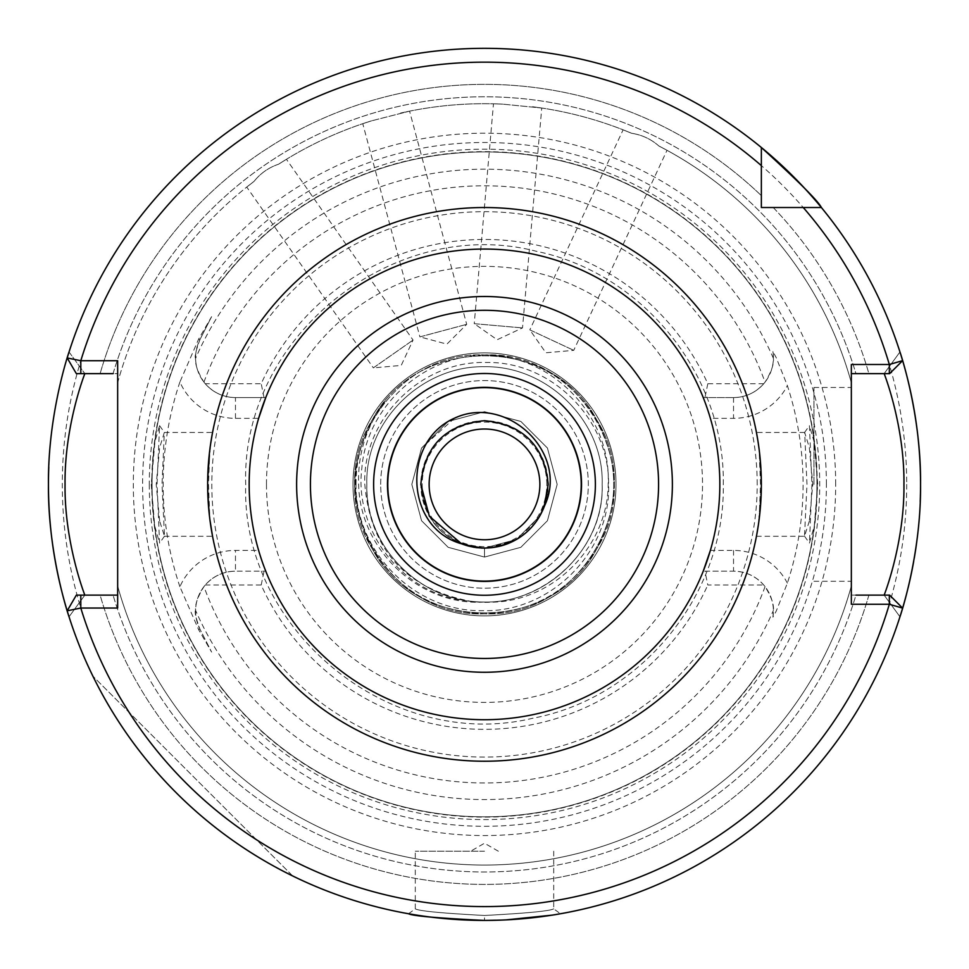 <?xml version="1.0" encoding="UTF-8"?>
<svg xmlns="http://www.w3.org/2000/svg" width="969" height="969" viewBox="0 0 969 969"><rect width="100%" height="100%" fill="white"/><g stroke="black" fill="none" stroke-linecap="round" stroke-linejoin="round"><path stroke-width="0.73" stroke-dasharray="4.84 3.63" d="M809.357 521.043L804.512 536.196L806.971 484.379L804.67 432.465L809.345 447.63L812.773 484.379L809.357 521.043M811.937 484.379L809.418 543.112L814.287 525.925L817.751 484.379L814.069 441.598L809.418 425.645L811.937 484.379M159.643 521.043L156.227 484.379L159.655 447.642L164.33 432.465L162.029 484.379L164.488 536.196L159.643 521.043M151.249 484.379L154.701 525.913L159.582 543.112L157.063 484.379L159.582 425.645L154.931 441.61L151.249 484.379M484.5 915.463L484.5 915.463C442.458 913.27 419.395 911.078 415.289 908.861C419.432 911.078 442.494 913.282 484.5 915.463C442.458 913.27 419.395 911.078 415.289 908.861C419.432 911.078 442.494 913.282 484.5 915.463C526.494 913.282 549.568 911.078 553.711 908.861C549.653 911.066 526.579 913.27 484.5 915.463C526.494 913.282 549.568 911.078 553.711 908.861C549.653 911.066 526.579 913.27 484.5 915.463L484.5 920.429L513.921 919.436M387.467 484.379A97.033 97.033 0 0 1 484.5 387.346A97.033 97.033 0 0 1 581.533 484.379A97.033 97.033 0 0 1 484.5 581.424A97.033 97.033 0 0 1 387.467 484.379M623.103 129.834L631.679 133.298L623.103 129.834L529.825 329.86L573.733 350.342L529.825 329.86L545.862 352.777L573.733 350.342L667.011 150.304L658.835 145.968C651.035 139.1 641.987 134.885 631.679 133.298C641.95 134.861 650.998 139.088 658.835 145.968L667.011 150.304M493.475 103.804L502.729 104.143L493.475 103.804L474.241 323.682L522.509 327.91L474.241 323.682L497.158 339.731L522.509 327.91L541.744 108.031L502.729 104.143L541.744 108.031M246.756 187.078L254.048 181.385L246.756 187.078L373.344 367.869L413.036 340.083L373.344 367.869L401.214 365.434L413.036 340.083L286.436 159.279L278.6 164.197C268.752 167.516 260.564 173.245 254.048 181.385C260.54 173.269 268.716 167.54 278.6 164.197L286.436 159.279M362.769 123.693L371.575 120.834L362.769 123.693L419.904 336.885L466.695 324.336L419.904 336.885L446.915 344.116L466.695 324.336L409.572 111.144L371.575 120.834L409.572 111.144M380.684 484.379A103.816 103.816 0 0 1 484.5 380.563A103.816 103.816 0 0 1 588.316 484.379A103.816 103.816 0 0 1 484.5 588.207A103.816 103.816 0 0 1 380.684 484.379A103.816 103.816 0 0 1 484.5 380.563A103.816 103.816 0 0 1 588.316 484.379A103.816 103.816 0 0 1 484.5 588.207A103.816 103.816 0 0 1 380.684 484.379M461.51 543.766L484.5 548.054L516.344 539.527L539.648 516.223L544.154 506.654L539.648 516.223L516.344 539.527L484.5 548.054L461.51 543.766L484.5 548.054L516.344 539.527L539.648 516.223L544.154 506.654L539.648 516.223L516.344 539.527L484.5 548.054L461.51 543.766L484.5 548.054L516.344 539.527L539.648 516.223L544.154 506.654L539.648 516.223L516.344 539.527L484.5 548.054L461.51 543.766L484.5 548.054L516.344 539.527L539.648 516.223L544.154 506.654L539.648 516.223L516.344 539.527L484.5 548.054L461.51 543.766L484.5 548.054L516.344 539.527L539.648 516.223L544.154 506.654L539.648 516.223L516.344 539.527L484.5 548.054L461.51 543.766L484.5 548.054L516.344 539.527L539.648 516.223L544.154 506.654L539.648 516.223L516.344 539.527L484.5 548.054L461.51 543.766L484.5 548.054L516.344 539.527L539.648 516.223L544.154 506.654L539.648 516.223L516.344 539.527L484.5 548.054L461.51 543.766L484.5 548.054L516.344 539.527L539.648 516.223L544.154 506.654L539.648 516.223L516.344 539.527L484.5 548.054L461.51 543.766L484.5 548.054L516.344 539.527L539.648 516.223L544.154 506.654L539.648 516.223L516.344 539.527L484.5 548.054L461.51 543.766L484.5 548.054L516.344 539.527L539.648 516.223L544.154 506.654L539.648 516.223L516.344 539.527L484.5 548.054L461.51 543.766C500.464 560.857 550.162 527.608 548.175 484.379C544.408 445.704 523.175 424.483 484.5 420.703C445.825 424.483 424.592 445.704 420.825 484.379A63.675 63.675 0 0 1 484.5 420.703A63.675 63.675 0 0 1 548.175 484.379C544.408 445.704 523.175 424.483 484.5 420.703C445.825 424.483 424.592 445.704 420.825 484.379C424.592 523.054 445.825 544.275 484.5 548.054C523.175 544.275 544.408 523.054 548.175 484.379C544.408 445.704 523.175 424.483 484.5 420.703C445.825 424.483 424.592 445.704 420.825 484.379C424.592 523.054 445.825 544.275 484.5 548.054C523.175 544.275 544.408 523.054 548.175 484.379C544.408 445.704 523.175 424.483 484.5 420.703C445.825 424.483 424.592 445.704 420.825 484.379C424.592 523.054 445.825 544.275 484.5 548.054C523.175 544.275 544.408 523.054 548.175 484.379C544.408 445.704 523.175 424.483 484.5 420.703C445.825 424.483 424.592 445.704 420.825 484.379C424.592 523.054 445.825 544.275 484.5 548.054C523.175 544.275 544.408 523.054 548.175 484.379C544.408 445.704 523.175 424.483 484.5 420.703C445.825 424.483 424.592 445.704 420.825 484.379C424.592 523.054 445.825 544.275 484.5 548.054C523.175 544.275 544.408 523.054 548.175 484.379C544.408 445.704 523.175 424.483 484.5 420.703C445.825 424.483 424.592 445.704 420.825 484.379C424.592 523.054 445.825 544.275 484.5 548.054C523.175 544.275 544.408 523.054 548.175 484.379C544.408 445.704 523.175 424.483 484.5 420.703C445.825 424.483 424.592 445.704 420.825 484.379C424.592 523.054 445.825 544.275 484.5 548.054C523.175 544.275 544.408 523.054 548.175 484.379C544.408 445.704 523.175 424.483 484.5 420.703C445.825 424.483 424.592 445.704 420.825 484.379C424.592 523.054 445.825 544.275 484.5 548.054C523.175 544.275 544.408 523.054 548.175 484.379C544.408 445.704 523.175 424.483 484.5 420.703C445.825 424.483 424.592 445.704 420.825 484.379C424.592 523.054 445.825 544.275 484.5 548.054C523.175 544.275 544.408 523.054 548.175 484.379C544.408 445.704 523.175 424.483 484.5 420.703C445.825 424.483 424.592 445.704 420.825 484.379C424.592 523.054 445.825 544.275 484.5 548.054C523.175 544.275 544.408 523.054 548.175 484.379C544.408 445.704 523.175 424.483 484.5 420.703C445.825 424.483 424.592 445.704 420.825 484.379C424.592 523.054 445.825 544.275 484.5 548.054C523.175 544.275 544.408 523.054 548.175 484.379C544.408 445.704 523.175 424.483 484.5 420.703C445.825 424.483 424.592 445.704 420.825 484.379C424.592 523.054 445.825 544.275 484.5 548.054C523.175 544.275 544.408 523.054 548.175 484.379C544.408 445.704 523.175 424.483 484.5 420.703C445.825 424.483 424.592 445.704 420.825 484.379C424.592 523.054 445.825 544.275 484.5 548.054C523.175 544.275 544.408 523.054 548.175 484.379C544.408 445.704 523.175 424.483 484.5 420.703C445.825 424.483 424.592 445.704 420.825 484.379C424.592 523.054 445.825 544.275 484.5 548.054C523.175 544.275 544.408 523.054 548.175 484.379C544.408 445.704 523.175 424.483 484.5 420.703C445.825 424.483 424.592 445.704 420.825 484.379C424.592 523.054 445.825 544.275 484.5 548.054C523.175 544.275 544.408 523.054 548.175 484.379C544.408 445.704 523.175 424.483 484.5 420.703C445.825 424.483 424.592 445.704 420.825 484.379C424.592 523.054 445.825 544.275 484.5 548.054C523.175 544.275 544.408 523.054 548.175 484.379C544.408 445.704 523.175 424.483 484.5 420.703C445.825 424.483 424.592 445.704 420.825 484.379C424.592 523.054 445.825 544.275 484.5 548.054C523.175 544.275 544.408 523.054 548.175 484.379C544.408 445.704 523.175 424.483 484.5 420.703C445.825 424.483 424.592 445.704 420.825 484.379C424.592 523.054 445.825 544.275 484.5 548.054C523.175 544.275 544.408 523.054 548.175 484.379C544.408 445.704 523.175 424.483 484.5 420.703C445.825 424.483 424.592 445.704 420.825 484.379C424.592 523.054 445.825 544.275 484.5 548.054C523.175 544.275 544.408 523.054 548.175 484.379A63.675 63.675 0 0 1 484.5 548.054A63.675 63.675 0 0 1 420.825 484.379C424.592 523.054 445.825 544.275 484.5 548.054C445.825 544.275 424.592 523.054 420.825 484.379M772.923 617.168L773.395 611.039A39.862 39.862 0 0 1 772.923 617.168L776.242 611.039L787.373 583.156A318.571 318.571 0 0 0 787.373 385.614L776.242 357.718L772.923 351.59A39.862 39.862 0 0 1 733.533 397.581C745.597 397.338 755.663 392.724 763.729 383.748A39.862 39.862 0 0 0 765.05 382.125C771.324 371.951 774.11 364.017 773.395 358.336L772.923 351.59A39.862 39.862 0 0 1 773.395 357.718M704.96 571.177L733.533 571.177A39.862 39.862 0 0 1 773.395 611.039L773.395 610.422C774.11 604.753 771.336 596.819 765.05 586.633A39.862 39.862 0 0 0 763.729 585.022C755.663 576.034 745.597 571.419 733.533 571.177L704.96 571.177L707.794 585.022L763.729 585.022M484.5 851.218L415.289 851.218L484.5 851.218M899.959 616.781A436.05 436.05 0 0 1 69.041 616.781L84.86 595.123L100.11 595.123A400.027 400.027 0 0 0 868.89 595.123L884.14 595.123L899.959 616.781L884.14 595.123L851.339 595.123L851.339 373.634L855.942 373.634L851.339 373.634L851.339 382.658L851.339 364.489M813.96 484.379L813.96 387.479L813.96 484.379M756.692 534.973L759.102 519.602L760.495 484.379L759.102 449.168L761.355 484.379L758.412 524.629M804.67 432.465L756.45 432.465L757.843 440.447M212.308 433.785L209.898 449.168L208.505 484.379L209.898 519.602A276.855 276.855 0 0 0 759.102 519.602M209.885 519.59L207.645 484.379L210.588 444.129M546.795 484.379A62.295 62.295 0 0 0 484.5 422.084A62.295 62.295 0 0 0 422.205 484.379A62.295 62.295 0 0 0 484.5 546.673A62.295 62.295 0 0 0 546.795 484.379M429.134 484.379A55.366 55.366 0 0 1 484.5 429.013A55.366 55.366 0 0 1 539.866 484.379A55.366 55.366 0 0 1 484.5 539.757A55.366 55.366 0 0 1 429.134 484.379M616.005 484.379A131.505 131.505 0 0 0 484.5 352.873A131.505 131.505 0 0 0 352.995 484.379A131.505 131.505 0 0 1 484.5 352.873A131.505 131.505 0 0 1 616.005 484.379A131.505 131.505 0 0 1 484.5 615.884A131.505 131.505 0 0 1 352.995 484.379A131.505 131.505 0 0 1 484.5 352.873A131.505 131.505 0 0 1 616.005 484.379A131.505 131.505 0 0 1 484.5 615.884A131.505 131.505 0 0 1 352.995 484.379A131.505 131.505 0 0 0 484.5 615.884A131.505 131.505 0 0 0 616.005 484.379M356.023 484.379C355.974 453.419 365.664 425.779 385.129 401.445C366.476 426.045 357.646 453.698 358.651 484.379C359.584 549.29 419.117 606.412 484.5 602.04A117.661 117.661 0 0 1 469.941 601.143C405.575 588.546 370.533 549.629 364.804 484.379C362.309 419.189 421.321 360.407 486.268 362.491C551.47 361.134 609.477 419.274 608.58 484.379C611.136 551.858 550.198 612.699 482.804 610.664C415.216 612.166 355.042 551.761 356.023 484.379M207.645 484.379A276.855 276.855 0 0 1 484.5 207.523A276.855 276.855 0 0 1 761.355 484.379A276.855 276.855 0 0 1 484.5 761.234A276.855 276.855 0 0 1 207.645 484.379A276.855 276.855 0 0 0 484.5 761.234A276.855 276.855 0 0 0 761.355 484.379M211.617 316.669L199.929 339.647L211.617 316.669L198.669 339.005L179.907 381.992A60.635 60.635 0 0 0 235.467 418.354L258.626 418.354A235.334 235.334 0 0 0 249.166 484.379A235.334 235.334 0 0 1 484.5 249.057A235.334 235.334 0 0 1 719.834 484.379A235.334 235.334 0 0 0 710.374 418.354L733.533 418.354A60.635 60.635 0 0 0 787.373 385.614M704.366 400.476L710.374 418.354M265.76 397.581L235.467 397.581L265.76 397.581A235.334 235.334 0 0 1 703.24 397.581L733.533 397.581L703.24 397.581M209.898 449.168A276.855 276.855 0 0 1 759.102 449.168A276.855 276.855 0 0 0 209.898 449.168M787.373 583.156A60.635 60.635 0 0 0 733.533 550.416L710.374 550.416A235.334 235.334 0 0 0 719.834 484.379A235.334 235.334 0 0 1 484.5 719.713A235.334 235.334 0 0 1 249.166 484.379A235.334 235.334 0 0 1 484.5 249.057A235.334 235.334 0 0 1 719.834 484.379A235.334 235.334 0 0 0 484.5 249.057A235.334 235.334 0 0 0 249.166 484.379A235.334 235.334 0 0 1 484.5 249.057A235.334 235.334 0 0 1 719.834 484.379A235.334 235.334 0 0 1 484.5 719.713A235.334 235.334 0 0 1 249.166 484.379A235.334 235.334 0 0 0 484.5 719.713A235.334 235.334 0 0 0 719.834 484.379A235.334 235.334 0 0 1 484.5 719.713A235.334 235.334 0 0 1 249.166 484.379A235.334 235.334 0 0 0 258.626 550.416L235.467 550.416A60.635 60.635 0 0 0 179.907 586.766L198.669 629.753L211.617 652.089L199.929 629.111L211.617 652.089M602.161 484.379C604.232 421.079 546.94 365.543 484.5 366.718C422.06 365.543 364.768 421.079 366.839 484.379C364.768 547.679 422.06 603.227 484.5 602.04C546.94 603.227 604.232 547.679 602.161 484.379C604.232 421.079 546.94 365.543 484.5 366.718C422.06 365.543 364.768 421.079 366.839 484.379C364.768 547.679 422.06 603.227 484.5 602.04C546.94 603.227 604.232 547.679 602.161 484.379C604.232 421.079 546.94 365.543 484.5 366.718C422.06 365.543 364.768 421.079 366.839 484.379C364.768 547.679 422.06 603.227 484.5 602.04C546.94 603.227 604.232 547.679 602.161 484.379C604.232 421.079 546.94 365.543 484.5 366.718C422.06 365.543 364.768 421.079 366.839 484.379C364.768 547.679 422.06 603.227 484.5 602.04C546.94 603.227 604.232 547.679 602.161 484.379C604.232 421.079 546.94 365.543 484.5 366.718C422.06 365.543 364.768 421.079 366.839 484.379C364.768 547.679 422.06 603.227 484.5 602.04C546.94 603.227 604.232 547.679 602.161 484.379C604.232 421.079 546.94 365.543 484.5 366.718C422.06 365.543 364.768 421.079 366.839 484.379C364.768 547.679 422.06 603.227 484.5 602.04C546.94 603.227 604.232 547.679 602.161 484.379C604.232 421.079 546.94 365.543 484.5 366.718C422.06 365.543 364.768 421.079 366.839 484.379C364.768 547.679 422.06 603.227 484.5 602.04C546.94 603.227 604.232 547.679 602.161 484.379C604.232 421.079 546.94 365.543 484.5 366.718C422.06 365.543 364.768 421.079 366.839 484.379C364.768 547.679 422.06 603.227 484.5 602.04C546.94 603.227 604.232 547.679 602.161 484.379C604.232 421.079 546.94 365.543 484.5 366.718C422.06 365.543 364.768 421.079 366.839 484.379C364.768 547.679 422.06 603.227 484.5 602.04C546.94 603.227 604.232 547.679 602.161 484.379C604.232 421.079 546.94 365.543 484.5 366.718C422.06 365.543 364.768 421.079 366.839 484.379C364.768 547.679 422.06 603.227 484.5 602.04C546.94 603.227 604.232 547.679 602.161 484.379C604.232 421.079 546.94 365.543 484.5 366.718C422.06 365.543 364.768 421.079 366.839 484.379C364.768 547.679 422.06 603.227 484.5 602.04C546.94 603.227 604.232 547.679 602.161 484.379C604.232 421.079 546.94 365.543 484.5 366.718C422.06 365.543 364.768 421.079 366.839 484.379C364.768 547.679 422.06 603.227 484.5 602.04C546.94 603.227 604.232 547.679 602.161 484.379C604.232 421.079 546.94 365.543 484.5 366.718C422.06 365.543 364.768 421.079 366.839 484.379C364.768 547.679 422.06 603.227 484.5 602.04C546.94 603.227 604.232 547.679 602.161 484.379C604.232 421.079 546.94 365.543 484.5 366.718C422.06 365.543 364.768 421.079 366.839 484.379C364.768 547.679 422.06 603.227 484.5 602.04C546.94 603.227 604.232 547.679 602.161 484.379C604.232 421.079 546.94 365.543 484.5 366.718C422.06 365.543 364.768 421.079 366.839 484.379C364.768 547.679 422.06 603.227 484.5 602.04C546.94 603.227 604.232 547.679 602.161 484.379C604.232 421.079 546.94 365.543 484.5 366.718C422.06 365.543 364.768 421.079 366.839 484.379C365.749 542.483 411.813 594.215 469.941 601.143C535.942 611.536 605.08 553.178 602.161 484.379M50.957 531.085A436.05 436.05 0 0 0 51.393 534.997M117.661 586.1A380.684 380.684 0 0 0 851.339 586.1A380.684 380.684 0 0 1 117.661 586.1A380.684 380.684 0 0 0 851.339 586.1L851.339 595.123L851.339 586.1A380.684 380.684 0 0 1 117.661 586.1L117.661 595.123L84.86 595.123L69.041 616.781A436.05 436.05 0 0 0 900.782 614.176M907.517 590.169A436.05 436.05 0 0 0 908.135 587.711M913.694 561.39A436.05 436.05 0 0 0 914.276 558.083M917.389 536.753A436.05 436.05 0 0 0 920.211 501.579M835.678 484.379A351.178 351.178 0 0 0 484.5 133.201A351.178 351.178 0 0 0 133.322 484.379A351.178 351.178 0 0 0 484.5 835.557A351.178 351.178 0 0 0 835.678 484.379M816.94 484.379A332.44 332.44 0 0 0 484.5 151.939A332.44 332.44 0 0 0 152.06 484.379A332.44 332.44 0 0 0 484.5 816.819A332.44 332.44 0 0 0 816.94 484.379A332.44 332.44 0 0 0 484.5 151.939A332.44 332.44 0 0 0 152.06 484.379A332.44 332.44 0 0 0 484.5 816.819A332.44 332.44 0 0 0 816.94 484.379A332.44 332.44 0 0 1 484.5 816.819A332.44 332.44 0 0 1 152.06 484.379A332.44 332.44 0 0 0 484.5 816.819A332.44 332.44 0 0 0 816.94 484.379M149.287 484.379A335.213 335.213 0 0 0 484.5 819.592A335.213 335.213 0 0 0 819.713 484.379A335.213 335.213 0 0 0 484.5 149.165A335.213 335.213 0 0 0 149.287 484.379M179.907 381.992A321.345 321.345 0 0 0 179.907 586.766M195.605 610.422C194.394 611.705 195.835 617.931 199.929 629.111A39.862 39.862 0 0 1 235.467 571.177C223.403 571.419 213.337 576.034 205.271 585.022A39.862 39.862 0 0 0 203.95 586.633C197.676 596.819 194.89 604.753 195.605 610.422A315.191 315.191 0 0 0 773.395 610.422M292.735 876A436.05 436.05 0 0 1 92.879 676.156A436.05 436.05 0 0 0 292.735 876L92.879 676.156L292.735 876M500.731 920.126L505.975 919.896M552.427 915.111L554.692 914.748M559.125 913.997L557.55 914.264M551.858 915.196L547.667 915.826M530.431 918.006L526.736 918.382M387.782 484.379A96.718 96.718 0 0 1 484.5 387.661A96.718 96.718 0 0 1 581.218 484.379A96.718 96.718 0 0 1 484.5 581.097A96.718 96.718 0 0 1 387.782 484.379M658.835 145.968A380.684 380.684 0 0 1 851.339 382.658A380.684 380.684 0 0 0 658.835 145.968M117.661 382.658L117.661 373.634L117.661 382.658A380.684 380.684 0 0 1 254.048 181.385A380.684 380.684 0 0 0 117.661 382.658M278.6 164.197A380.684 380.684 0 0 1 371.575 120.834A380.684 380.684 0 0 0 278.6 164.197M400.524 113.082A380.684 380.684 0 0 1 502.729 104.143A380.684 380.684 0 0 0 400.524 113.082M532.587 106.747A380.684 380.684 0 0 1 631.679 133.298A380.684 380.684 0 0 0 532.587 106.747M773.238 207.523L803.265 207.523L773.238 207.523A400.027 400.027 0 0 1 868.89 373.634L889.639 373.634L902.624 360.65A436.05 436.05 0 0 0 821.385 207.523A436.05 436.05 0 0 1 902.624 360.65A436.05 436.05 0 0 0 821.385 207.523L773.238 207.523A400.027 400.027 0 0 1 868.89 373.634L855.942 373.634A387.6 387.6 0 0 0 113.058 373.634L100.11 373.634L117.661 373.634L117.661 360.722M763.729 383.748L707.794 383.748A244.915 244.915 0 0 0 261.206 383.748L205.271 383.748C213.337 392.724 223.403 397.338 235.467 397.581A39.862 39.862 0 0 1 199.929 339.647C195.835 350.839 194.394 357.064 195.605 358.336C194.89 364.005 197.664 371.939 203.95 382.125A39.862 39.862 0 0 0 205.271 383.748M264.04 397.581L261.206 383.748M707.794 383.748L704.96 397.581M69.041 351.977L84.86 373.634L69.041 351.977A436.05 436.05 0 0 1 761.355 147.494L761.355 195.641L761.355 147.494A436.05 436.05 0 0 0 48.789 467.179A436.05 436.05 0 0 1 761.355 147.494A436.05 436.05 0 0 0 67.188 357.949L76.345 373.634L117.661 373.634L117.661 608.035M821.385 207.523A436.05 436.05 0 0 1 899.959 351.977L884.14 373.634L851.339 373.634M113.058 373.634A387.6 387.6 0 0 1 855.942 373.634L884.14 373.634L899.959 351.977L884.14 373.634M100.11 373.634A400.027 400.027 0 0 1 761.355 195.641A400.027 400.027 0 0 0 100.11 373.634M761.355 147.494L761.355 195.641M902.624 608.108A436.05 436.05 0 0 1 67.188 610.821L76.345 595.123L100.11 595.123A400.027 400.027 0 0 0 868.89 595.123L889.639 595.123L902.624 608.108M851.339 604.268L851.339 595.123L855.942 595.123A387.6 387.6 0 0 1 113.058 595.123A387.6 387.6 0 0 0 855.942 595.123M205.271 585.022L261.206 585.022A244.915 244.915 0 0 0 707.794 585.022M918.043 437.685A436.05 436.05 0 0 0 917.607 433.761A436.05 436.05 0 0 1 918.043 437.685M484.5 602.04C549.617 605.649 608.217 548.26 608.181 483.725C611.173 419.129 557.054 359.693 492.652 355.211C428.08 351.396 366.96 403.928 361.825 468.245C353.806 532.417 404.727 596.698 469.941 601.143A117.661 117.661 0 0 0 484.5 602.04M164.33 536.293L212.55 536.293L211.157 528.323M264.634 568.294L258.626 550.416M703.24 571.177A235.334 235.334 0 0 1 265.76 571.177L235.467 571.177L265.76 571.177M261.206 585.022L264.04 571.177M385.129 401.445C350.306 447.46 346.066 496.685 372.411 549.096C416.44 634.174 552.56 634.174 596.589 549.096C619.482 505.951 619.482 462.807 596.589 419.662C552.56 334.584 416.44 334.584 372.411 419.662C320.739 500.343 388.799 618.222 484.5 613.813C580.201 618.222 648.261 500.343 596.589 419.662C552.56 334.584 416.44 334.584 372.411 419.662C349.518 462.807 349.518 505.951 372.411 549.096C398.332 590.484 435.687 612.057 484.5 613.813C580.201 618.222 648.261 500.343 596.589 419.662C570.668 378.273 533.313 356.701 484.5 354.945C388.799 350.536 320.739 468.427 372.411 549.096C398.332 590.484 435.687 612.057 484.5 613.813C580.201 618.222 648.261 500.343 596.589 419.662C552.56 334.584 416.44 334.584 372.411 419.662C320.739 500.343 388.799 618.222 484.5 613.813C533.313 612.057 570.668 590.484 596.589 549.096C648.261 468.427 580.201 350.536 484.5 354.945C388.799 350.536 320.739 468.427 372.411 549.096C398.332 590.484 435.687 612.057 484.5 613.813C533.313 612.057 570.668 590.484 596.589 549.096C648.261 468.427 580.201 350.536 484.5 354.945C388.799 350.536 320.739 468.427 372.411 549.096C416.44 634.174 552.56 634.174 596.589 549.096C619.482 505.951 619.482 462.807 596.589 419.662C552.56 334.584 416.44 334.584 372.411 419.662C320.739 500.343 388.799 618.222 484.5 613.813C580.201 618.222 648.261 500.343 596.589 419.662C570.668 378.273 533.313 356.701 484.5 354.945C388.799 350.536 320.739 468.427 372.411 549.096C416.44 634.174 552.56 634.174 596.589 549.096C645.839 471.285 585.724 357.282 492.652 355.211M484.5 548.054L484.5 557.054L484.5 548.054M454.509 418.184L421.563 448.041L411.825 484.379L421.563 520.716L448.162 547.315L484.5 557.054L520.837 547.315L547.437 520.716L557.175 484.379L547.437 448.041L520.837 421.442L484.5 411.704L448.162 421.442L421.563 448.041L411.825 484.379L421.563 520.716L448.162 547.315L484.5 557.054L520.837 547.315L547.437 520.716L557.175 484.379L547.437 448.041L520.837 421.442L484.5 411.704L448.162 421.442L421.563 448.041L411.825 484.379L421.563 520.716L448.162 547.315L484.5 557.054L520.837 547.315L547.437 520.716L557.175 484.379L547.437 448.041L520.837 421.442L484.5 411.704L448.162 421.442L421.563 448.041L411.825 484.379L421.563 520.716L448.162 547.315L484.5 557.054L520.837 547.315L547.437 520.716L557.175 484.379L547.437 448.041L520.837 421.442L484.5 411.704L448.162 421.442L421.563 448.041L411.825 484.379L421.563 520.716L448.162 547.315L484.5 557.054L520.837 547.315L547.437 520.716L557.175 484.379L547.437 448.041L520.837 421.442L484.5 411.704L448.162 421.442L421.563 448.041L411.825 484.379L421.563 520.716L448.162 547.315L484.5 557.054L520.837 547.315L547.437 520.716L557.175 484.379L547.437 448.041L520.837 421.442L484.5 411.704L448.162 421.442L421.563 448.041L411.825 484.379L421.563 520.716L448.162 547.315L484.5 557.054L520.837 547.315L547.437 520.716L557.175 484.379L547.437 448.041L520.837 421.442L484.5 411.704L448.162 421.442L421.563 448.041L411.825 484.379L421.563 520.716L448.162 547.315L484.5 557.054L520.837 547.315L547.437 520.716L557.175 484.379L547.437 448.041L520.837 421.442L484.5 411.704L448.162 421.442L421.563 448.041L411.825 484.379L421.563 520.716L448.162 547.315L484.5 557.054L520.837 547.315L547.437 520.716L557.175 484.379L547.437 448.041L520.837 421.442L484.5 411.704L448.162 421.442L421.563 448.041L411.825 484.379L421.563 520.716L448.162 547.315L484.5 557.054L520.837 547.315L547.437 520.716L557.175 484.379L547.437 448.041L520.837 421.442L484.5 411.704L448.162 421.442L421.563 448.041L411.825 484.379L421.563 520.716L448.162 547.315L484.5 557.054L520.837 547.315L547.437 520.716L557.175 484.379L547.437 448.041L520.837 421.442L484.5 411.704L448.162 421.442L421.563 448.041L411.825 484.379L421.563 520.716L448.162 547.315L484.5 557.054L520.837 547.315L547.437 520.716L557.175 484.379L547.437 448.041L520.837 421.442L484.5 411.704L448.162 421.442L421.563 448.041L411.825 484.379L421.563 520.716L448.162 547.315L484.5 557.054L520.837 547.315L547.437 520.716L557.175 484.379L547.437 448.041L520.837 421.442L484.5 411.704L448.162 421.442L421.563 448.041L411.825 484.379L421.563 520.716L448.162 547.315L484.5 557.054L520.837 547.315L547.437 520.716L557.175 484.379L547.437 448.041L520.837 421.442L484.5 411.704L448.162 421.442L421.563 448.041L411.825 484.379L421.563 520.716L448.162 547.315L484.5 557.054L520.837 547.315L547.437 520.716L557.175 484.379L547.437 448.041L520.837 421.442L484.5 411.704L448.162 421.442L421.563 448.041L411.825 484.379L421.563 520.716L448.162 547.315L484.5 557.054L520.837 547.315L547.437 520.716L557.175 484.379L547.437 448.041L520.837 421.442L484.5 411.704L448.162 421.442L421.563 448.041L411.825 484.379L421.563 520.716L448.162 547.315L484.5 557.054L520.837 547.315L547.437 520.716L557.175 484.379L547.437 448.041L520.837 421.442L484.5 411.704L448.162 421.442L421.563 448.041L411.825 484.379L421.563 520.716L448.162 547.315L484.5 557.054L520.837 547.315L547.437 520.716L557.175 484.379L547.437 448.041L520.837 421.442L484.5 411.704L448.162 421.442L421.563 448.041L411.825 484.379L421.563 520.716L448.162 547.315L484.5 557.054L520.837 547.315L547.437 520.716L557.175 484.379L547.437 448.041L520.837 421.442L484.5 411.704L448.162 421.442L421.563 448.041L411.825 484.379L421.563 520.716L448.162 547.315L484.5 557.054L520.837 547.315L547.437 520.716L557.175 484.379L547.437 448.041L520.837 421.442L484.5 411.704L448.162 421.442L421.563 448.041L411.825 484.379L421.563 520.716L448.162 547.315L484.5 557.054M733.533 397.581L733.533 418.354M733.533 550.416L733.533 571.177A39.862 39.862 0 0 1 773.395 611.039M757.201 484.379A272.701 272.701 0 0 0 484.5 211.678A272.701 272.701 0 0 0 211.799 484.379A272.701 272.701 0 0 0 484.5 757.08A272.701 272.701 0 0 0 757.201 484.379M266.475 484.379A218.025 218.025 0 0 1 484.5 266.354A218.025 218.025 0 0 1 702.525 484.379A218.025 218.025 0 0 1 484.5 702.404A218.025 218.025 0 0 1 266.475 484.379M906.705 484.379A422.205 422.205 0 0 1 484.5 906.584A422.205 422.205 0 0 1 62.295 484.379A422.205 422.205 0 0 1 484.5 62.173A422.205 422.205 0 0 1 906.705 484.379M249.166 484.379A235.334 235.334 0 0 0 484.5 719.713A235.334 235.334 0 0 0 719.834 484.379M826.4 484.379A341.9 341.9 0 0 0 484.5 142.479A341.9 341.9 0 0 0 142.6 484.379A341.9 341.9 0 0 0 484.5 826.291A341.9 341.9 0 0 0 826.4 484.379M817.23 484.379A332.73 332.73 0 0 0 484.5 151.661A332.73 332.73 0 0 0 151.77 484.379A332.73 332.73 0 0 0 484.5 817.109A332.73 332.73 0 0 0 817.23 484.379M203.95 382.125A298.609 298.609 0 0 1 765.05 382.125M773.395 358.336A315.191 315.191 0 0 0 195.605 358.336M765.05 586.633A298.609 298.609 0 0 1 203.95 586.633M235.467 418.354L235.467 397.581A39.862 39.862 0 0 1 199.929 339.647L198.669 339.005M198.669 629.753L199.929 629.111A39.862 39.862 0 0 1 235.467 571.177L235.467 550.416M804.512 536.196L809.418 543.112M159.582 425.645L164.488 432.574M408.518 913.755L415.289 908.861L415.289 851.218M498.345 851.218L484.5 843.224L470.655 851.218M813.96 387.479L851.339 387.479M164.33 432.465L212.55 432.465M723.286 484.379C725.224 375.609 643.162 273.173 536.596 251.346C393.935 214.258 240.639 337.067 245.714 484.379C240.784 630.262 391.088 752.622 532.926 718.211C641.139 697.862 725.309 594.469 723.286 484.379M756.45 536.293L804.67 536.293M813.96 581.279L851.339 581.279M553.711 851.218L553.711 908.861L560.482 913.755M164.488 536.196L159.582 543.112M804.512 432.574L809.418 425.645"/><path stroke-width="1.45" d="M484.5 920.429C438.339 918.224 413.012 915.996 408.518 913.755C412.976 915.996 438.303 918.212 484.5 920.429C438.339 918.224 413.012 915.996 408.518 913.755C412.976 915.996 438.303 918.212 484.5 920.429L500.731 920.126M387.467 484.379A97.033 97.033 0 0 0 484.5 581.424A97.033 97.033 0 0 0 581.533 484.379A97.033 97.033 0 0 0 484.5 387.346A97.033 97.033 0 0 0 387.467 484.379A97.033 97.033 0 0 1 484.5 387.346A97.033 97.033 0 0 1 581.533 484.379M387.782 484.379A96.718 96.718 0 0 1 484.5 387.661A96.718 96.718 0 0 1 581.218 484.379A96.718 96.718 0 0 1 484.5 581.097A96.718 96.718 0 0 1 387.782 484.379M420.825 484.379C424.592 445.704 445.825 424.483 484.5 420.703C523.175 424.483 544.408 445.704 548.175 484.379C544.408 445.704 523.175 424.483 484.5 420.703C445.825 424.483 424.592 445.704 420.825 484.379C424.592 445.704 445.825 424.483 484.5 420.703C523.175 424.483 544.408 445.704 548.175 484.379C544.408 445.704 523.175 424.483 484.5 420.703C445.825 424.483 424.592 445.704 420.825 484.379C424.592 445.704 445.825 424.483 484.5 420.703C523.175 424.483 544.408 445.704 548.175 484.379C544.408 445.704 523.175 424.483 484.5 420.703C445.825 424.483 424.592 445.704 420.825 484.379C424.592 445.704 445.825 424.483 484.5 420.703C523.175 424.483 544.408 445.704 548.175 484.379C544.408 445.704 523.175 424.483 484.5 420.703C445.825 424.483 424.592 445.704 420.825 484.379C424.592 445.704 445.825 424.483 484.5 420.703C523.175 424.483 544.408 445.704 548.175 484.379C544.408 445.704 523.175 424.483 484.5 420.703C445.825 424.483 424.592 445.704 420.825 484.379C424.592 445.704 445.825 424.483 484.5 420.703C523.175 424.483 544.408 445.704 548.175 484.379C544.408 445.704 523.175 424.483 484.5 420.703C445.825 424.483 424.592 445.704 420.825 484.379C424.592 445.704 445.825 424.483 484.5 420.703C523.175 424.483 544.408 445.704 548.175 484.379C544.408 445.704 523.175 424.483 484.5 420.703C445.825 424.483 424.592 445.704 420.825 484.379C424.592 445.704 445.825 424.483 484.5 420.703C523.175 424.483 544.408 445.704 548.175 484.379C544.408 445.704 523.175 424.483 484.5 420.703C445.825 424.483 424.592 445.704 420.825 484.379C424.592 445.704 445.825 424.483 484.5 420.703C523.175 424.483 544.408 445.704 548.175 484.379C544.408 445.704 523.175 424.483 484.5 420.703C445.825 424.483 424.592 445.704 420.825 484.379L429.352 516.223L461.51 543.766L429.352 516.223L420.825 484.379L429.352 516.223L461.51 543.766L429.352 516.223L420.825 484.379L429.352 516.223L461.51 543.766L429.352 516.223L420.825 484.379L429.352 516.223L461.51 543.766L429.352 516.223L420.825 484.379L429.352 516.223L461.51 543.766L429.352 516.223L420.825 484.379L429.352 516.223L461.51 543.766L429.352 516.223L420.825 484.379L429.352 516.223L461.51 543.766L429.352 516.223L420.825 484.379L429.352 516.223L461.51 543.766L429.352 516.223L420.825 484.379L429.352 516.223L461.51 543.766L429.352 516.223L420.825 484.379C424.592 445.704 445.825 424.483 484.5 420.703C523.175 424.483 544.408 445.704 548.175 484.379L544.154 506.654A63.675 63.675 0 0 1 461.51 543.766L429.352 516.223L420.825 484.379C424.592 445.704 445.825 424.483 484.5 420.703C523.175 424.483 544.408 445.704 548.175 484.379L544.154 506.654C570.269 453.625 506.981 393.535 454.509 418.184C401.711 441.258 404.703 528.105 461.51 543.766L429.352 516.223L420.825 484.379C424.592 445.704 445.825 424.483 484.5 420.703C523.175 424.483 544.408 445.704 548.175 484.379L544.154 506.654M429.134 484.379A55.366 55.366 0 0 1 484.5 429.013A55.366 55.366 0 0 1 539.866 484.379A55.366 55.366 0 0 1 484.5 539.757A55.366 55.366 0 0 1 429.134 484.379M884.14 595.123C883.704 596.444 904.646 543.754 903.944 484.379C904.671 425.149 883.68 372.217 884.14 373.634M757.843 440.447L756.45 432.465M210.588 444.129L212.308 433.785M703.24 397.581L704.366 400.476M258.626 418.354L265.76 397.581M51.393 534.997A436.05 436.05 0 0 0 69.041 616.781C69.465 618.27 47.735 555.479 48.45 484.379A436.05 436.05 0 0 0 50.957 531.085M900.782 614.176A436.05 436.05 0 0 0 907.517 590.169M908.135 587.711A436.05 436.05 0 0 0 913.694 561.39M914.276 558.083A436.05 436.05 0 0 0 917.389 536.753M920.211 501.579A436.05 436.05 0 0 0 920.55 484.379C921.24 555.661 899.559 618.149 899.959 616.781M249.166 484.379A235.334 235.334 0 0 0 484.5 719.713A235.334 235.334 0 0 0 719.834 484.379A235.334 235.334 0 0 0 484.5 249.057A235.334 235.334 0 0 0 249.166 484.379M505.975 919.896L552.427 915.111M554.692 914.748L559.125 913.997M557.55 914.264L551.858 915.196M547.667 915.826L530.431 918.006M526.736 918.382L513.921 919.436M761.355 195.641L761.355 207.523L821.385 207.523A436.05 436.05 0 0 0 761.355 147.494C798.432 181.312 818.442 201.322 821.385 207.523A436.05 436.05 0 0 0 67.188 357.949L80.802 360.722L80.802 373.634L113.058 373.634M48.45 484.379A436.05 436.05 0 0 1 48.789 467.179A436.05 436.05 0 0 0 48.45 484.379C47.76 413.097 69.441 350.621 69.041 351.977M899.959 351.977C899.535 350.499 921.265 413.278 920.55 484.379A436.05 436.05 0 0 0 918.043 437.685A436.05 436.05 0 0 1 920.55 484.379M761.355 147.494L761.355 165.614A422.205 422.205 0 0 0 80.802 360.722L117.661 360.722L117.661 608.035L80.802 608.035L67.188 610.821A436.05 436.05 0 0 0 902.624 608.108L889.324 604.268L851.339 604.268L851.339 364.489L889.324 364.489L902.624 360.65A436.05 436.05 0 0 0 821.385 207.523L803.265 207.523L821.385 207.523M761.355 165.614L761.355 207.523L773.238 207.523M855.942 595.123L889.639 595.123L902.624 608.108A436.05 436.05 0 0 1 67.188 610.821L76.345 595.123L117.661 595.123L117.661 586.1M902.624 360.65A436.05 436.05 0 0 1 917.607 433.761A436.05 436.05 0 0 0 902.624 360.65L889.639 373.634L851.339 373.634M758.412 524.629L756.692 534.973M209.898 519.602L212.55 536.293M211.157 528.323L209.885 519.59M265.76 571.177L264.634 568.294M710.374 550.416L703.24 571.177M80.802 373.634L76.345 373.634L67.188 357.949M84.86 373.634C85.296 372.314 64.329 425.076 65.056 484.488C64.354 543.67 85.32 596.541 84.86 595.123M80.802 595.123L80.802 608.035A422.205 422.205 0 0 0 889.324 604.268L889.324 595.123M889.324 373.634L889.324 364.489A422.205 422.205 0 0 0 803.265 207.523M595.378 484.379A110.878 110.878 0 0 1 484.5 595.257A110.878 110.878 0 0 1 373.622 484.379A110.878 110.878 0 0 1 484.5 373.501A110.878 110.878 0 0 1 595.378 484.379M672.377 484.379A187.877 187.877 0 0 1 484.5 672.268A187.877 187.877 0 0 1 296.623 484.379A187.877 187.877 0 0 1 484.5 296.502A187.877 187.877 0 0 1 672.377 484.379M310.419 484.379A174.081 174.081 0 0 0 484.5 658.46A174.081 174.081 0 0 0 658.581 484.379A174.081 174.081 0 0 0 484.5 310.298A174.081 174.081 0 0 0 310.419 484.379M207.645 484.379A276.855 276.855 0 0 1 484.5 207.523A276.855 276.855 0 0 1 761.355 484.379A276.855 276.855 0 0 1 484.5 761.234A276.855 276.855 0 0 1 207.645 484.379"/></g></svg>
